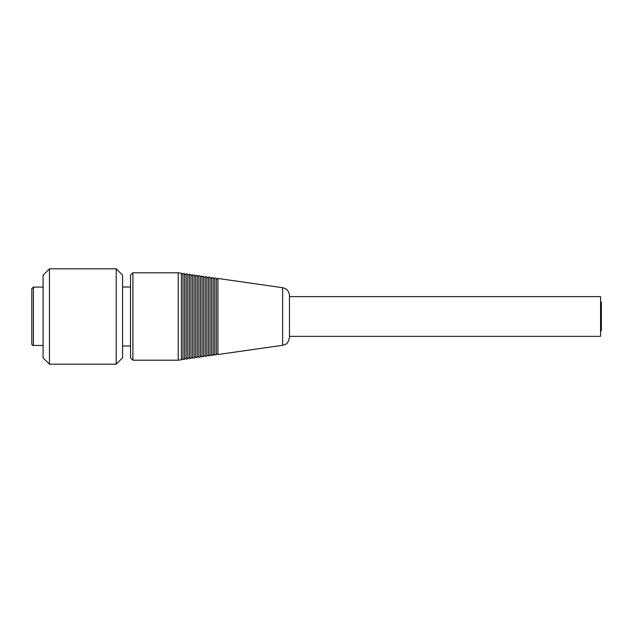 <?xml version="1.0" encoding="UTF-8"?>
<svg xmlns="http://www.w3.org/2000/svg" width="633" height="633" viewBox="0 0 633 633"><rect width="100%" height="100%" fill="white"/><g stroke="black" fill="none" stroke-linecap="round" stroke-linejoin="round"><path stroke-width="0.95" d="M33.399 345.452L33.399 287.097L31.808 288.68L31.808 343.83A1.622 1.59 93 0 0 33.399 345.452L43.091 345.452M122.573 345.982L130.517 345.982M31.808 335.981L31.808 329.619M31.808 303.492L31.808 296.909M132.906 272.791L130.517 275.173L130.517 357.827L132.906 360.209L132.906 272.791L178.205 272.791L178.205 360.209L181.386 359.758L181.386 273.242L178.205 272.791M289.471 336.368L600.559 336.368L600.559 296.632L289.471 296.632M600.559 330.806L601.35 330.806L601.35 302.194L600.559 302.194M289.471 322.941L289.471 295.579C289.146 291.267 286.868 288.64 282.65 287.706L282.65 345.294L285.768 344.146C287.184 343.909 288.419 341.67 289.471 337.421L289.471 322.941M282.65 287.706L217.942 278.465L217.942 354.535L282.65 345.294M192.511 274.833L192.511 358.167L194.102 357.938L194.102 275.062L192.511 274.833M190.921 329.405L190.921 274.603L189.33 274.374L189.33 358.626L190.921 358.397L190.921 329.405M195.692 275.284L195.692 357.716L197.282 357.487L197.282 275.513L195.692 275.284M187.74 329.54L187.74 274.152L186.149 273.923L186.149 359.077L187.74 358.848L187.74 329.54M184.567 329.682L184.567 273.693L182.977 273.472L182.977 359.528L184.567 359.307L184.567 329.682M208.407 277.104L208.407 355.896L209.998 355.667L209.998 277.333L208.407 277.104M206.817 328.701L206.817 276.874L205.227 276.645L205.227 356.355L206.817 356.126L206.817 328.701M211.588 277.555L211.588 355.445L213.179 355.216L213.179 277.784L211.588 277.555M203.636 328.844L203.636 276.423L202.046 276.194L202.046 356.806L203.636 356.577L203.636 328.844M198.873 275.743L198.873 357.257L200.455 357.036L200.455 275.964L198.873 275.743M216.351 328.282L216.351 278.235L214.761 278.014L214.761 354.986L216.351 354.765L216.351 328.282M116.211 268.811L116.211 364.189L49.453 364.189L49.453 268.811L116.211 268.811L122.573 275.173L122.573 357.827L116.211 364.189M49.453 268.811L43.091 275.173L43.091 357.827L49.453 364.189M33.399 287.097L43.091 287.097M122.573 287.018L130.517 287.018M192.511 275.402L190.921 275.402M192.511 357.598L190.921 357.598M195.692 275.853L194.102 275.853M195.692 357.147L194.102 357.147M189.33 274.944L187.74 274.944M189.33 358.056L187.74 358.056M186.149 274.493L184.567 274.493M186.149 358.507L184.567 358.507M208.407 277.673L206.817 277.673M208.407 355.327L206.817 355.327M182.977 274.034L181.386 274.034M182.977 358.966L181.386 358.966M211.588 278.124L209.998 278.124M211.588 354.876L209.998 354.876M205.227 277.214L203.636 277.214M205.227 355.786L203.636 355.786M198.873 276.305L197.282 276.305M198.873 356.696L197.282 356.696M217.942 279.034L216.351 279.034M217.942 353.966L216.351 353.966M214.761 278.575L213.179 278.575M214.761 354.425L213.179 354.425M202.046 276.763L200.455 276.763M202.046 356.237L200.455 356.237M132.906 360.209L178.205 360.209"/></g></svg>
